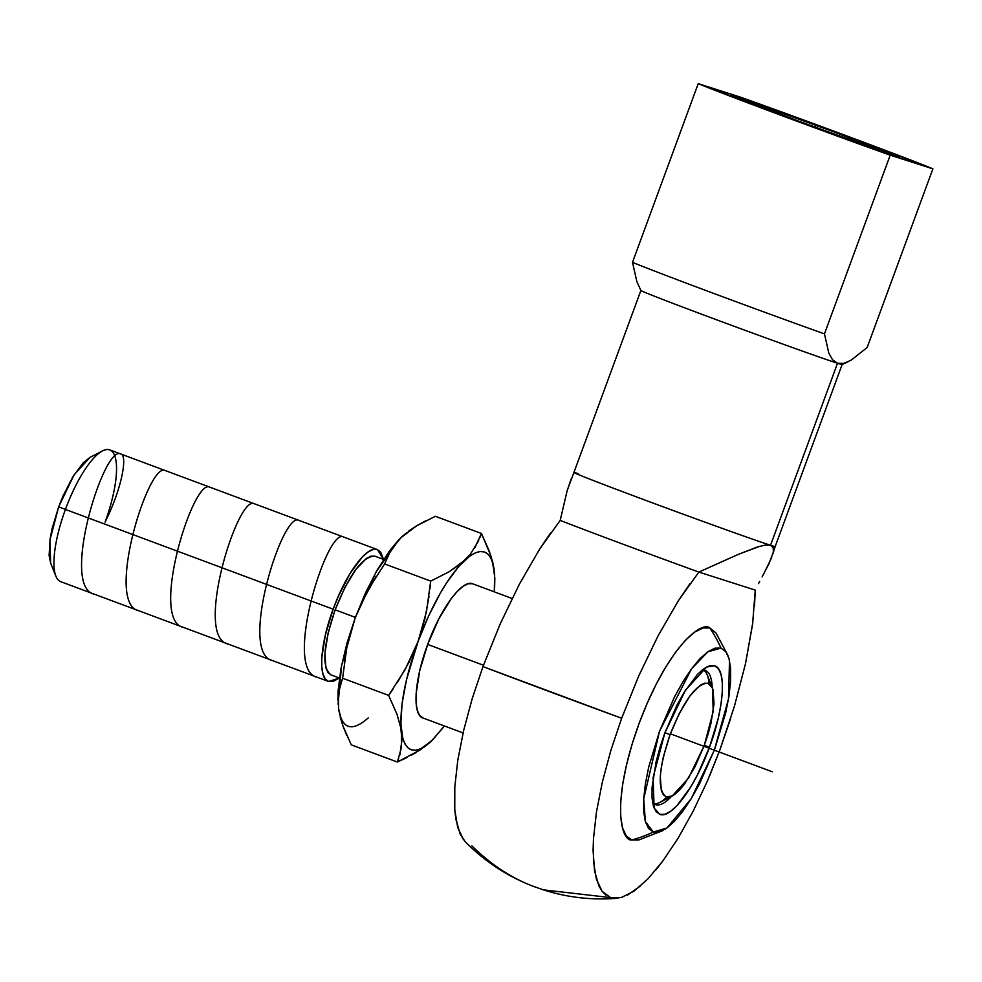 <?xml version="1.0" encoding="UTF-8"?>
<svg xmlns="http://www.w3.org/2000/svg" width="982" height="982" viewBox="0 0 982 982"><rect width="100%" height="100%" fill="white"/><g stroke="black" fill="none" stroke-linecap="round" stroke-linejoin="round"><path stroke-width="1.47" d="M543.267 889.839L610.608 897.597L543.353 889.864L531.201 885.519C506.246 875.6 484.236 860.968 465.173 841.648L460.251 834.319L455.869 819.209L454.764 809.634L454.801 786.913L457.808 760.154L463.664 730.412L472.17 698.816L482.972 666.582L621.655 718.259L610.841 750.494L602.347 782.089L596.479 811.832L593.484 838.591L593.091 850.51L594.54 870.887L598.934 885.997L602.187 891.398L606.078 895.277M662.764 830.649L638.901 839.917L631.794 840.003A136.989 130.851 -72.3 0 0 653.337 832.024L666.95 828.01L691.23 798.661L714.221 750.457L728.497 698.902L729.491 660.604M720.997 648.12L707.838 651.803L691.561 668.803L659.536 731.234L643.713 798.845L645.37 821.578L653.337 832.024A136.989 130.851 107.7 0 1 631.794 840.003C620.919 841.292 610.509 802.404 638.951 723.783C668.263 645.444 702.069 620.71 709.826 627.952A136.989 130.851 107.7 0 1 720.997 648.12L714.957 648.157L707.85 651.741L699.945 658.701L691.561 668.803L682.993 681.643L674.585 696.717L659.536 731.234L648.697 767.102L645.395 783.808L643.713 798.845L643.689 811.623L645.334 821.639L648.599 828.526L653.337 832.024L659.376 831.975L666.483 828.403L674.389 821.431L682.785 811.341L691.34 798.501L699.749 783.415L714.798 748.91L725.637 713.042L728.939 696.324L730.62 681.299L730.645 668.521L729 658.492L725.735 651.606L720.997 648.12A136.989 130.851 -72.3 0 0 709.826 627.952L716.013 632.985L727.993 655.608M824.463 333.868A131.269 1.755 -159.8 0 1 632.494 262.329L698.227 83.642L740.931 97.304C804.123 119.755 910.989 159.575 932.9 168.83L867.155 347.518L851.013 360.247L843.771 363.328L837.511 363.254A107.222 1.436 -159.8 0 1 725.98 323.274A107.222 1.436 -159.8 0 1 640.89 290.463A107.222 1.436 20.2 0 0 726.643 323.52A107.222 1.436 20.2 0 0 837.511 363.254L832.515 359.719L828.82 353.127L824.463 333.868L890.208 155.181C827.004 132.717 720.137 92.897 698.227 83.642L632.494 262.329A131.269 1.755 20.2 0 0 824.463 333.868L890.208 155.181L932.9 168.83L780.064 111.396L740.931 97.304L698.227 83.642L851.075 141.089L890.208 155.181L932.9 168.83L867.155 347.518L851.013 360.247L843.771 363.328L837.511 363.254A107.222 1.436 20.2 0 0 842.139 364.531A107.222 1.436 -159.8 0 1 837.511 363.254L770.539 545.268A107.222 1.436 20.2 0 0 775.191 546.532L773.006 553.541M735.506 96.408L735.911 97.341L735.506 96.408L840.776 134.301C887.863 151.928 906.141 159.182 895.621 156.077L790.35 118.171C743.264 100.557 724.986 93.302 735.506 96.408L824.684 128.323L899.009 157.071L806.455 124.149L731.688 95.401M701.97 670.141A71.551 21.162 -69.6 0 1 705.322 670.485A71.551 21.162 -69.6 0 1 712.196 687.314A71.551 21.162 110.4 0 0 702.032 670.129M709.495 747.204L704.315 745.35L709.495 747.204C695.158 787.012 671.43 819.123 659.83 814.373L654.11 808.039L653.116 777.486L664.839 732.928L685.411 690.272L706.647 667.036L714.503 665.771C726.79 668.656 724.385 707.58 709.495 747.204L697.33 775.105L690.542 787.282L676.843 805.817L670.448 811.451L664.716 814.336L659.83 814.373L656.001 811.549L653.361 805.989L652.036 797.887L652.048 787.564L656.086 761.909L659.941 747.56L664.839 732.928L677.003 705.039L683.791 692.85L697.49 674.327L703.885 668.693L709.63 665.796L714.503 665.771L718.333 668.582L720.972 674.155L722.298 682.257L722.286 692.58L720.923 704.72L718.259 718.235L709.495 747.204M709.053 683.644A71.551 21.162 110.4 0 0 703.75 670.117A71.551 21.162 110.4 0 1 707.236 674.941L712.478 688.026M427.673 644.438C414.208 680.244 412.047 715.448 423.144 718.038L419.682 715.485L417.301 710.452L416.098 703.137L416.11 693.808L419.756 670.62L427.673 644.438L483.463 665.231L427.673 644.438L438.659 619.237L451.045 598.848L457.17 591.483L462.952 586.389L468.132 583.787L472.551 583.75C462.08 579.441 440.611 608.472 427.673 644.438M704.254 745.534L688.517 778.174L672.265 795.948L666.25 796.918C657.13 790.215 658.406 769.446 670.092 734.61L664.912 732.744L670.092 734.61L679.397 713.263L689.88 696.005L699.957 685.461L704.352 683.251L708.083 683.227L711.017 685.375L713.03 689.634L714.037 703.738L710.956 723.366L707.997 734.34L704.254 745.534L694.949 766.868L684.454 784.127L679.262 790.375L674.376 794.683L669.982 796.893L666.25 796.918L663.316 794.757L661.303 790.498L660.297 776.406L661.34 767.114L663.378 756.778L670.092 734.61C683.803 700.424 696.471 683.3 708.083 683.227L712.466 688.063L713.214 711.459L704.254 745.534M666.79 797.065A71.551 21.162 110.4 0 1 653.926 803.828A71.551 21.162 110.4 0 0 659.732 802.454L672.253 795.985M335.132 609.834C322.931 646.217 321.593 667.92 331.118 674.916L328.062 672.67L325.95 668.214L324.907 653.496L328.123 632.997L335.132 609.834L355.374 617.383L335.132 609.834L344.842 587.543L355.803 569.511L366.323 558.5L370.914 556.193L374.817 556.156C362.677 556.242 349.457 574.126 335.132 609.834M328.688 681.52L325.288 679.016L322.955 674.069L321.765 666.876L321.789 657.707L325.361 634.937L333.143 609.196L65.426 509.437L333.143 609.196C319.923 644.388 317.8 678.943 328.688 681.52L333.021 681.483L339.367 677.997L328.688 681.52L60.7 581.663A70.311 20.794 110.4 0 1 65.426 509.437L58.699 506.773L49.91 540.149L50.659 563.067M50.634 563.103L55.876 576.176A70.311 20.794 -69.6 0 1 65.426 509.437A70.311 20.794 -69.6 0 1 102.558 450.885A70.311 20.794 -69.6 0 1 105.074 522.117C122.001 488.398 127.893 454.961 120.663 453.954C104.031 444.441 59.89 587.346 94.395 594.208M50.671 563.189L49.1 555.456L50.131 538.615L52.132 528.488L58.699 506.773L63.02 496.008L72.901 476.736L83.175 462.853L90.148 457.293M102.558 450.885L90.037 457.354L74.104 474.809L58.699 506.773L65.426 509.437A70.311 20.794 110.4 0 1 109.8 449.903L377.518 549.65L383.508 559.396M383.557 559.409L380.648 552.068L377.248 549.564L372.915 549.589L367.808 552.154L362.137 557.162L349.973 573.611L338.262 596.455L333.143 609.196C345.873 573.856 366.949 545.354 377.248 549.564L377.518 549.662M383.618 559.433L374.817 556.156M339.882 715.24L338.508 708.39C341.932 729.172 351.851 732.339 368.238 717.903M337.918 700.166L338.127 690.702L340.95 668.693L346.756 643.873L355.165 617.936L365.611 592.637L377.358 569.72L389.633 550.73L399.478 539.032M387.374 556.782L391.02 549.859L401.577 536.982L407.162 532.367M337.98 700.166L340.165 685.092M344.252 662.887L346.818 647.654L355.165 617.936L341.564 665.489L338.09 704.155M346.732 735.371L342.976 726.079L338.508 708.39L338.581 692.396L342.583 678.218L346.818 647.654L350.427 632.641M361.081 603.66L375.971 576.667M408.586 531.152L416.675 525.787L400.325 538.185M399.281 539.228L376.241 571.696L355.3 617.592M355.165 617.936L368.066 589.9L384.625 563.938L391.02 549.859L395.721 543.23M435.382 516.299L481.462 533.471L435.382 516.299L416.675 525.787L425.66 520.853M399.87 723.624L401.442 731.848L401.368 747.842L397.366 762.032L351.286 744.859L342.976 726.079L340.165 716.958M470.047 554.56L464.511 560.427L449.412 571.622L430.693 581.098L384.625 563.938L430.693 581.098L426.458 611.663L418.111 641.381L405.21 669.417L388.651 695.379L342.583 678.218L388.651 695.379L397.194 714.786M494.633 573.795L491.295 556.794L481.462 533.471L474.662 548.189M424.249 747.118L431.172 741.349C414.785 755.784 404.879 752.617 401.442 731.848C399.183 709.029 404.731 678.869 418.111 641.381C432.227 604.139 447.706 577.146 464.511 560.427C480.898 545.992 490.804 549.171 494.241 569.941L492.424 560.759M351.286 744.859L397.366 762.032L420.247 749.917L433.308 739.262M398.667 758.632L397.366 762.032L407.088 757.478M393.058 689.082L388.651 695.379L396.961 714.159L400.742 727.564L401.969 740.084L399.784 755.146M411.679 755.06L416.073 752.543M429.024 596.43L424.801 619.2L418.111 641.381L408.831 662.604L397.305 682.65M478.713 540.616L470.366 554.179L461.147 563.398L449.412 571.622L430.693 581.098L429.969 588.77M489.773 552.252L481.462 533.471L480.186 537.068M494.646 574.114L494.29 591.839M444.318 725.931L432.485 740.097M443.115 727.601L431.172 741.349L420.37 748.947L415.619 750.248L411.433 749.855L407.861 747.768L404.977 744.025L402.816 738.685L400.852 723.624L402.08 703.591L406.438 679.986L418.111 641.381L428.545 616.095L440.292 593.177L446.417 583.099L458.631 566.589L470.108 555.824L475.313 552.841L480.063 551.528L484.261 551.921L487.821 554.008L490.705 557.764L492.866 563.091L494.83 578.165L494.621 587.629M512.088 598.48L472.551 583.75M652.637 802.687A71.551 21.162 110.4 0 0 671.565 796.341A71.551 21.162 -69.6 0 1 655.35 804.565A71.551 21.162 -69.6 0 1 652.6 802.638M899.487 157.132L895.621 156.077M615.714 898.358L622.502 897.18M627.461 895.118L640.878 885.703M655.448 870.457L662.985 860.809L678.231 837.977L662.985 860.809L648.046 878.78L633.991 891.165L621.348 897.523L610.608 897.597L602.175 891.386L596.381 879.136L593.447 861.312L593.484 838.591L596.479 811.832L602.347 782.089L610.841 750.494L621.655 718.259L638.865 675.653L658.063 635.857L678.378 600.726L689.978 583.664M709.507 776.148L719.978 749.696L707.273 781.328L693.182 811.132L678.231 837.977M471.925 845.919C491.589 865.228 512.813 878.976 535.595 887.188M550.521 533.042L539.695 549.048L519.38 584.18L500.182 623.975L482.972 666.582L472.158 698.816L463.664 730.412L457.796 760.154L454.801 786.913L454.764 809.634L457.698 827.458L463.492 839.72M754.483 606.52L755.256 590.096L698.877 572.076L678.378 600.726L658.063 635.857L638.865 675.653L621.655 718.259A190.803 2.541 -159.8 0 1 482.972 666.582L500.182 623.975L519.38 584.18L539.695 549.048L560.194 520.399A126.469 1.682 20.2 0 0 698.877 572.076L755.256 590.096L752.568 624.454L745.473 663.82L734.426 706.218L719.978 749.696L730.596 718.677M716.087 633.108L709.826 627.952L702.854 628.001L694.667 632.113L685.546 640.154L675.874 651.803L665.992 666.594L656.307 683.988L647.175 703.296L638.951 723.783L631.954 744.675L626.455 765.138L622.649 784.409L620.698 801.742L620.673 816.472L622.576 828.035L626.332 835.977L631.794 840.003L638.766 839.954M745.473 663.82L752.826 622.478M571.168 478.958L566.982 491.331M564.454 502.109L560.194 520.399A126.469 1.682 20.2 0 0 698.877 572.076L738.894 554.143L759.994 546.225M766.377 544.973L770.539 545.268L773.215 547.747L773.325 552.08L768.967 563.754L762.093 576.937M758.534 583.603L759.675 581.454M636.852 281.589L632.494 262.329L636.852 281.589L640.89 290.488L573.918 472.477A107.222 1.436 20.2 0 0 659.02 505.288A107.222 1.436 20.2 0 0 770.539 545.268A107.222 1.436 -159.8 0 1 659.83 505.595A107.222 1.436 -159.8 0 1 573.93 472.502A107.222 1.436 -159.8 0 1 578.57 473.741M573.918 472.477L567.277 490.19L560.194 520.399M698.877 572.076L728.963 558.537M738.894 554.143L757.392 546.986L765.039 545.133L770.539 545.268L773.215 547.747L773.497 550.792M775.179 546.508A107.222 1.436 -159.8 0 1 770.539 545.268L837.511 363.254M771.68 557.592L763.603 574.139M815.158 127.353L815.563 126.236M772.257 771.778L670.387 733.812M317.211 677.236C282.706 670.375 326.834 527.469 343.479 536.982M272.652 660.628C238.135 653.681 282.313 510.849 298.921 520.374M228.082 644.032C193.564 637.158 237.779 494.142 254.35 503.766M183.524 627.424C149.019 620.747 193.11 477.706 209.792 487.17M138.953 610.816C104.497 603.955 148.503 461.209 165.221 470.562M848.006 361.818L842.139 364.531L775.191 546.532M422.861 717.94L463.087 732.928M330.873 674.83L339.428 678.022M617.15 898.284C591.925 900.298 567.326 897.499 543.353 889.864"/></g></svg>
